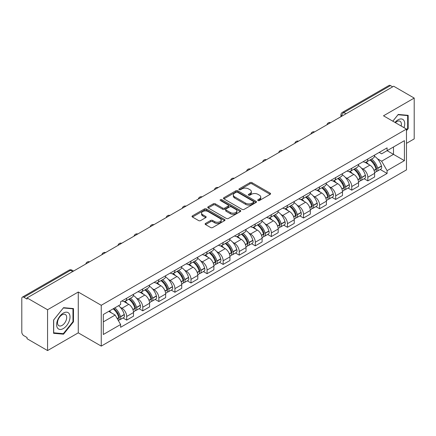 <?xml version="1.0" encoding="UTF-8"?>
<svg xmlns="http://www.w3.org/2000/svg" width="436" height="436" viewBox="0 0 436 436"><rect width="100%" height="100%" fill="white"/><g stroke="black" fill="none" stroke-linecap="round" stroke-linejoin="round"><path stroke-width="0.65" d="M258.008 200.538A1.003 0.578 0 0 0 259.425 200.538L270.173 194.336A1.428 0.828 0 0 0 270.593 193.748A1.428 0.828 0 0 0 270.173 193.164L251.97 182.657A1.428 0.828 0 0 0 249.942 182.657L239.195 188.859A1.003 0.578 0 0 0 238.906 189.268A1.003 0.578 0 0 0 239.195 189.676A1.003 0.578 0 0 0 240.612 189.676L242.002 188.875A4.578 2.643 0 0 1 248.476 188.875L249.997 189.747A4.578 2.643 0 0 1 251.338 191.617A4.578 2.643 0 0 1 249.997 193.486L248.602 194.293A1.003 0.578 0 0 0 248.313 194.701A1.003 0.578 0 0 0 248.602 195.11A1.003 0.578 0 0 0 250.019 195.11L251.409 194.303A4.578 2.643 0 0 1 257.883 194.303L259.404 195.181A4.578 2.643 0 0 1 260.744 197.05A4.578 2.643 0 0 1 259.404 198.92L258.008 199.721A1.003 0.578 0 0 0 257.72 200.129A1.003 0.578 0 0 0 258.008 200.538L258.008 199.721M205.541 223.417A1.428 0.828 0 0 0 205.122 224A1.428 0.828 0 0 0 205.541 224.584L210.648 227.532A1.428 0.828 0 0 0 212.67 227.532L224.605 220.643A1.428 0.828 0 0 0 225.025 220.06A1.428 0.828 0 0 0 224.605 219.472L206.402 208.964A1.428 0.828 0 0 0 204.38 208.964L192.445 215.853A1.428 0.828 0 0 0 192.025 216.436A1.428 0.828 0 0 0 192.445 217.019L198.614 220.583A1.428 0.828 0 0 0 200.636 220.583L205.743 217.635A1.428 0.828 0 0 0 206.163 217.052A1.428 0.828 0 0 0 205.743 216.469L202.685 214.697A3.826 2.207 0 0 1 201.563 213.139A3.826 2.207 0 0 1 203.923 211.095A3.826 2.207 0 0 1 208.097 211.574L220.082 218.496A3.826 2.207 0 0 1 221.199 220.06A3.826 2.207 0 0 1 218.839 222.098A3.826 2.207 0 0 1 214.67 221.619L212.67 220.469A1.428 0.828 0 0 0 210.648 220.469L205.541 223.417L205.541 224.584L210.648 221.657L210.648 220.469M101.25 305.287L78.267 292.022L47.562 309.751L27.054 297.913L393.692 86.235L414.2 98.073L383.495 115.802L406.472 129.072L101.25 305.287L101.25 346.102L406.472 169.882L406.472 129.072M242.105 209.373A1.428 0.828 0 0 0 244.127 209.373L256.063 202.478A1.428 0.828 0 0 0 256.482 201.895A1.428 0.828 0 0 0 256.063 201.312L237.86 190.799A1.428 0.828 0 0 0 235.832 190.799L223.897 197.693A1.428 0.828 0 0 0 223.483 198.276A1.428 0.828 0 0 0 223.897 198.86L242.105 209.373M220.812 200.756A1.003 0.578 0 0 1 221.826 200.898L221.826 199.704L240.334 210.392A1.428 0.828 0 0 1 240.754 210.975A1.428 0.828 0 0 1 240.334 211.564L228.399 218.452A1.428 0.828 0 0 1 226.377 218.452L208.168 207.939L208.168 206.773A1.428 0.828 0 0 0 207.754 207.356A1.428 0.828 0 0 0 208.168 207.939M208.168 206.773L213.28 203.825A1.428 0.828 0 0 1 215.302 203.825L222.687 208.086A1.428 0.828 0 0 0 224.709 208.086L228.099 206.13A1.428 0.828 0 0 0 228.513 205.547A1.428 0.828 0 0 0 228.099 204.964L220.409 200.522A1.003 0.578 0 0 1 220.115 200.113A1.003 0.578 0 0 1 220.736 199.579A1.003 0.578 0 0 1 221.826 199.704M47.562 309.751L47.562 350.566L27.054 338.723L27.054 337.535L23.86 335.693A2.916 1.684 -120 0 1 21.8 332.123L21.8 298.447A2.916 1.684 -120 0 1 22.405 297.112L69.084 270.162A2.916 1.684 60 0 1 70.539 270.309L23.86 297.259A2.916 1.684 -120 0 0 22.405 297.112M406.472 143.351L414.2 138.888L414.2 98.073M47.562 350.566L78.267 332.837L101.25 346.102M27.054 297.913L27.054 299.101L23.86 297.259M345.982 113.78L343.819 112.532A2.916 1.684 60 0 0 342.364 112.384L389.043 85.434A2.916 1.684 60 0 1 390.498 85.581L343.819 112.532A2.916 1.684 120 0 0 341.759 116.101L341.759 116.221M392.662 86.829L390.498 85.581M367.831 158.993A6.704 3.869 60 0 1 366.442 162.007L373.243 158.077A6.704 3.869 -120 0 0 374.628 155.069M361.373 168.062L363.09 169.048A6.704 3.869 60 0 1 367.831 177.261L374.628 173.332A6.704 3.869 -120 0 0 369.892 165.124L365.025 162.312M374.628 173.332L374.628 176.962L367.831 180.891L364.142 178.76M366.442 162.007A6.704 3.869 60 0 1 363.139 161.702M367.831 177.261L367.831 180.891M351.754 168.274A6.704 3.869 60 0 1 350.364 171.288L357.166 167.359A6.704 3.869 -120 0 0 358.555 164.35M348.064 188.041L351.754 190.172L358.555 186.243L358.555 182.613A6.704 3.869 -120 0 0 353.814 174.405L348.947 171.593M350.364 171.288A6.704 3.869 60 0 1 347.067 170.983M345.301 177.343L347.012 178.329A6.704 3.869 60 0 1 351.754 186.543L351.754 190.172M335.676 177.556A6.704 3.869 60 0 1 334.292 180.564L341.094 176.64A6.704 3.869 -120 0 0 342.478 173.632M331.992 197.323L335.676 199.454L342.478 195.524L342.478 191.895A6.704 3.869 -120 0 0 337.742 183.687L332.87 180.875M334.292 180.564A6.704 3.869 60 0 1 330.989 180.264M329.224 186.624L330.94 187.611A6.704 3.869 60 0 1 335.676 195.824L335.676 199.454M319.604 186.837A6.704 3.869 60 0 1 318.215 189.845L325.016 185.921A6.704 3.869 -120 0 0 326.406 182.913M315.915 206.604L319.604 208.73L326.406 204.806L326.406 201.176A6.704 3.869 -120 0 0 321.664 192.968L316.798 190.156M318.215 189.845A6.704 3.869 60 0 1 314.917 189.546M313.146 195.9L314.863 196.892A6.704 3.869 60 0 1 319.604 205.105L319.604 208.73M303.527 196.118A6.704 3.869 60 0 1 302.143 199.127L308.939 195.203A6.704 3.869 -120 0 0 310.328 192.194M299.843 215.885L303.527 218.011L310.328 214.087L310.328 210.457A6.704 3.869 -120 0 0 305.587 202.25L300.72 199.437M302.143 199.127A6.704 3.869 60 0 1 298.84 198.827M297.074 205.182L298.791 206.174A6.704 3.869 60 0 1 303.527 214.381L303.527 218.011M287.455 205.4A6.704 3.869 60 0 1 286.065 208.408L292.867 204.484A6.704 3.869 -120 0 0 294.256 201.476M283.765 225.167L287.455 227.292L294.256 223.368L294.256 219.739A6.704 3.869 -120 0 0 289.515 211.525L284.648 208.719M286.065 208.408A6.704 3.869 60 0 1 282.762 208.108M280.997 214.463L282.713 215.455A6.704 3.869 60 0 1 287.455 223.663L287.455 227.292M271.377 214.681A6.704 3.869 60 0 1 269.988 217.689L276.789 213.765A6.704 3.869 -120 0 0 278.179 210.757M267.688 234.448L271.377 236.574L278.179 232.65L278.179 229.02A6.704 3.869 -120 0 0 273.437 220.807L268.571 218M269.988 217.689A6.704 3.869 60 0 1 266.69 217.39M264.925 223.744L266.636 224.736A6.704 3.869 60 0 1 271.377 232.944L271.377 236.574M255.3 223.962A6.704 3.869 60 0 1 253.916 226.971L260.717 223.047A6.704 3.869 -120 0 0 262.101 220.033M251.616 243.724L255.305 245.855L262.101 241.931L262.101 238.301A6.704 3.869 -120 0 0 257.365 230.088L252.493 227.281M253.916 226.971A6.704 3.869 60 0 1 250.613 226.671M248.847 233.026L250.564 234.018A6.704 3.869 60 0 1 255.305 242.225L255.305 245.855M239.228 233.244A6.704 3.869 60 0 1 237.838 236.252L244.64 232.328A6.704 3.869 -120 0 0 246.029 229.314M235.538 253.005L239.228 255.136L246.029 251.212L246.029 247.583A6.704 3.869 -120 0 0 241.288 239.369L236.421 236.563M237.838 236.252A6.704 3.869 60 0 1 234.541 235.952M232.775 242.307L234.486 243.299A6.704 3.869 60 0 1 239.228 251.507L239.228 255.136M223.15 242.525A6.704 3.869 60 0 1 221.766 245.533L228.568 241.604A6.704 3.869 -120 0 0 229.952 238.596M219.466 262.287L223.15 264.418L229.952 260.494L229.952 256.864A6.704 3.869 -120 0 0 225.216 248.651L220.344 245.839M221.766 245.533A6.704 3.869 60 0 1 218.463 245.228M216.697 251.588L218.414 252.58A6.704 3.869 60 0 1 223.15 260.788L223.15 264.418M207.078 251.806A6.704 3.869 60 0 1 205.688 254.815L212.49 250.885A6.704 3.869 -120 0 0 213.88 247.877M203.389 271.568L207.078 273.699L213.88 269.77L213.88 266.145A6.704 3.869 -120 0 0 209.138 257.932L204.271 255.12M205.688 254.815A6.704 3.869 60 0 1 202.391 254.51M200.62 260.87L202.337 261.862A6.704 3.869 60 0 1 207.078 270.069L207.078 273.699M191.001 261.088A6.704 3.869 60 0 1 189.611 264.096L196.413 260.167A6.704 3.869 -120 0 0 197.802 257.158M187.311 280.849L191.001 282.98L197.802 279.051L197.802 275.421A6.704 3.869 -120 0 0 193.061 267.214L188.194 264.401M189.611 264.096A6.704 3.869 60 0 1 186.314 263.791M184.548 270.151L186.259 271.138A6.704 3.869 60 0 1 191.001 279.351L191.001 282.98M174.929 270.369A6.704 3.869 60 0 1 173.539 273.377L180.34 269.448A6.704 3.869 -120 0 0 181.725 266.44M171.239 290.131L174.929 292.262L181.73 288.332L181.73 284.703A6.704 3.869 -120 0 0 176.989 276.495L172.122 273.683M173.539 273.377A6.704 3.869 60 0 1 170.236 273.072M168.47 279.432L170.187 280.419A6.704 3.869 60 0 1 174.929 288.632L174.929 292.262M158.851 279.645A6.704 3.869 60 0 1 157.461 282.659L164.263 278.729A6.704 3.869 -120 0 0 165.653 275.721M155.162 299.412L158.851 301.543L165.653 297.614L165.653 293.984A6.704 3.869 -120 0 0 160.911 285.776L156.044 282.964M157.461 282.659A6.704 3.869 60 0 1 154.164 282.354M152.398 288.714L154.11 289.7A6.704 3.869 60 0 1 158.851 297.913L158.851 301.543M142.774 288.926A6.704 3.869 60 0 1 141.389 291.94L148.191 288.011A6.704 3.869 -120 0 0 149.575 285.002M139.089 308.693L142.774 310.824L149.575 306.895L149.575 303.265A6.704 3.869 -120 0 0 144.839 295.058L139.967 292.245M141.389 291.94A6.704 3.869 60 0 1 138.087 291.635M136.321 297.995L138.038 298.982A6.704 3.869 60 0 1 142.774 307.195L142.774 310.824M126.702 298.208A6.704 3.869 60 0 1 125.312 301.216L132.113 297.292A6.704 3.869 -120 0 0 133.503 294.284M123.012 317.975L126.702 320.106L133.503 316.176L133.503 312.547A6.704 3.869 -120 0 0 128.762 304.339L123.895 301.527M125.312 301.216A6.704 3.869 60 0 1 122.015 300.916M120.249 307.276L121.96 308.263A6.704 3.869 60 0 1 126.702 316.476L126.702 320.106M379.216 152.42L381.636 153.821L404.412 140.67L393.49 146.976L393.49 154.355L381.636 161.195L377.451 158.78M103.31 321.888L115.159 315.048L120.619 324.504L103.31 334.499L103.31 314.509L120.619 304.513L120.619 301.717L387.097 147.869L387.097 150.665L404.412 160.661L387.097 170.656L381.636 161.195M404.412 140.67L404.412 160.661M120.619 324.504L120.619 327.3L387.097 173.452L387.097 170.656M406.472 130.707L408.172 128.593L408.172 115.333L398.226 114.445L392.809 121.181M78.267 292.022L78.267 332.837M53.59 333.306L63.536 334.194L73.477 321.823L73.477 308.568L63.536 307.68L53.59 320.046L53.59 333.306M115.159 315.048L108.771 311.358M380.214 169.479L387.097 173.452M407.655 128.293L408.172 128.593M62.484 333.589L63.536 334.194M72.965 321.528L73.477 321.823M258.412 200.68L259.404 200.108A4.578 2.643 0 0 0 260.744 198.238L260.744 197.05M251.338 191.617L251.338 192.81A4.578 2.643 0 0 1 249.997 194.679L249.005 195.252M270.156 194.347L251.97 183.845A1.428 0.828 0 0 0 249.942 183.845L239.598 189.818M256.046 202.489L237.86 191.993A1.428 0.828 0 0 0 235.832 191.993L223.919 198.87M253.534 202.304A1.003 0.578 0 0 0 253.828 201.895A1.003 0.578 0 0 0 253.534 201.487L237.555 192.26A1.003 0.578 0 0 0 236.138 192.26L234.672 193.11A4.578 2.643 0 0 0 233.331 194.974A4.578 2.643 0 0 0 234.672 196.843L245.593 203.154A4.578 2.643 0 0 0 252.068 203.154L253.534 202.304L253.534 203.498A1.003 0.578 0 0 0 253.828 203.089L253.828 201.895M233.331 194.974L233.331 196.167A4.578 2.643 0 0 0 234.672 198.037L234.672 196.843M253.534 203.498L252.068 204.342A4.578 2.643 0 0 1 245.593 204.342L234.672 198.037M208.19 207.95L213.28 205.013L213.28 203.825M228.513 205.547L228.513 206.735A1.428 0.828 0 0 1 228.099 207.318L224.709 209.275A1.428 0.828 0 0 1 222.687 209.275L215.302 205.013A1.428 0.828 0 0 0 213.28 205.013M221.826 200.898L240.318 211.574M230.35 212.512A3.826 2.207 0 0 0 234.519 212.991A3.826 2.207 0 0 0 236.879 210.948A3.826 2.207 0 0 0 235.756 209.384L231.538 206.947A1.428 0.828 0 0 0 229.51 206.947L226.126 208.904A1.428 0.828 0 0 0 225.706 209.487A1.428 0.828 0 0 0 226.126 210.07L230.35 212.512L230.35 213.7A3.826 2.207 0 0 0 234.519 214.18A3.826 2.207 0 0 0 236.879 212.136L236.879 210.948M225.706 209.487L225.706 210.675A1.428 0.828 0 0 0 226.126 211.264L226.126 210.07M230.35 213.7L226.126 211.264M221.199 220.06L221.199 221.248A3.826 2.207 0 0 1 218.839 223.287A3.826 2.207 0 0 1 214.67 222.812L212.67 221.657A1.428 0.828 0 0 0 210.648 221.657M201.563 213.139L201.563 214.327A3.826 2.207 0 0 0 202.685 215.891L202.685 214.697M205.743 216.469L205.743 217.635L202.685 215.891M224.605 219.472L224.605 220.643L206.402 210.152A1.428 0.828 0 0 0 204.38 210.152L192.461 217.03M370.36 159.745A9.183 5.303 60 0 1 370.404 159.767A9.183 5.303 60 0 1 376.448 168.007L376.502 168.198A1.788 1.03 60 0 1 376.219 169.599A1.788 1.03 60 0 1 376.181 169.62M369.957 159.974A11.074 6.393 60 0 1 376.045 169.114L376.099 169.304A3.679 2.126 60 0 1 375.516 172.193L374.6 172.721M376.148 171.381A3.679 2.126 -120 0 0 377.167 171.239A3.679 2.126 -120 0 0 377.745 168.351L377.69 168.16A11.074 6.393 -120 0 0 371.608 159.02M374.491 156.246A11.074 6.393 60 0 1 381.456 165.991L381.505 166.181A3.679 2.126 60 0 1 380.928 169.07L377.167 171.239M366.18 162.132A11.074 6.393 60 0 1 368.491 164.318M373.875 164.334L375.292 165.146M403.992 127.639A9.472 5.466 120 0 0 403.823 120.369A9.472 5.466 120 0 0 394.989 122.44M401.164 126.004A6.486 3.744 120 0 0 400.771 121.938A6.486 3.744 120 0 0 400.046 121.263A6.486 3.744 120 0 0 395.381 122.669M392.831 121.197L398.024 114.739L407.655 115.595L407.655 128.446L406.472 129.917M407.017 115.229L407.655 115.595M69.128 313.598A9.472 5.466 120 0 0 59.977 316.051A9.472 5.466 120 0 0 57.525 328.036A9.472 5.466 120 0 0 66.675 325.583A9.472 5.466 120 0 0 69.128 313.598M66.081 315.173A6.486 3.744 120 0 0 65.351 314.498A6.486 3.744 120 0 0 59.318 317.522A6.486 3.744 120 0 0 58.135 325.054A6.486 3.744 120 0 0 58.865 325.73A6.486 3.744 120 0 0 64.899 322.7A6.486 3.744 120 0 0 66.081 315.173M63.329 333.665L53.693 332.804L53.693 319.959L63.329 307.969L72.965 308.83L72.965 321.675L63.329 333.665M72.322 308.465L72.965 308.83M354.283 169.021A9.183 5.303 60 0 1 354.332 169.048A9.183 5.303 60 0 1 360.37 177.289L360.425 177.479A1.788 1.03 60 0 1 360.141 178.88A1.788 1.03 60 0 1 360.103 178.902M353.885 169.255A11.074 6.393 60 0 1 359.967 178.395L360.022 178.586A3.679 2.126 60 0 1 359.444 181.474L358.528 182.003M360.071 180.657A3.679 2.126 -120 0 0 361.09 180.52A3.679 2.126 -120 0 0 361.673 177.632L361.618 177.441A11.074 6.393 -120 0 0 355.531 168.301M358.414 165.527A11.074 6.393 60 0 1 365.379 175.272L365.433 175.463A3.679 2.126 60 0 1 364.85 178.351L361.09 180.52M350.103 171.413A11.074 6.393 60 0 1 352.419 173.599M357.803 173.615L359.215 174.427M338.211 178.302A9.183 5.303 60 0 1 338.254 178.329A9.183 5.303 60 0 1 344.298 186.57L344.347 186.761A1.788 1.03 60 0 1 344.069 188.161A1.788 1.03 60 0 1 344.026 188.183M337.807 178.537A11.074 6.393 60 0 1 343.895 187.676L343.95 187.867A3.679 2.126 60 0 1 343.366 190.755L342.451 191.284M343.999 189.938A3.679 2.126 -120 0 0 345.018 189.802A3.679 2.126 -120 0 0 345.595 186.913L345.541 186.722A11.074 6.393 -120 0 0 339.453 177.583M342.342 174.809A11.074 6.393 60 0 1 349.301 184.553L349.356 184.739A3.679 2.126 60 0 1 348.778 187.633L345.018 189.802M334.031 180.695A11.074 6.393 60 0 1 336.341 182.88M341.726 182.897L343.137 183.709M322.133 187.584A9.183 5.303 60 0 1 322.182 187.611A9.183 5.303 60 0 1 328.221 195.851L328.275 196.042A1.788 1.03 60 0 1 327.992 197.443A1.788 1.03 60 0 1 327.954 197.464M321.73 187.818A11.074 6.393 60 0 1 327.818 196.958L327.872 197.148A3.679 2.126 60 0 1 327.289 200.037L326.379 200.565M327.921 199.219A3.679 2.126 -120 0 0 328.94 199.083A3.679 2.126 -120 0 0 329.523 196.195L329.469 196.004A11.074 6.393 -120 0 0 323.381 186.864M326.264 184.09A11.074 6.393 60 0 1 333.229 193.829L333.284 194.02A3.679 2.126 60 0 1 332.701 196.914L328.94 199.083M317.953 189.976A11.074 6.393 60 0 1 320.269 192.162M325.654 192.172L327.065 192.99M306.056 196.865A9.183 5.303 60 0 1 306.105 196.892A9.183 5.303 60 0 1 312.143 205.133L312.198 205.323A1.788 1.03 60 0 1 311.92 206.724A1.788 1.03 60 0 1 311.876 206.746M305.658 197.099A11.074 6.393 60 0 1 311.745 206.239L311.8 206.424A3.679 2.126 60 0 1 311.217 209.318L310.301 209.841M311.844 208.501A3.679 2.126 -120 0 0 312.863 208.364A3.679 2.126 -120 0 0 313.446 205.476L313.391 205.285A11.074 6.393 -120 0 0 307.304 196.145M310.192 193.371A11.074 6.393 60 0 1 317.152 203.111L317.206 203.301A3.679 2.126 60 0 1 316.629 206.19L312.863 208.364M301.881 199.257A11.074 6.393 60 0 1 304.192 201.443M309.576 201.454L310.988 202.271M289.984 206.146A9.183 5.303 60 0 1 290.027 206.174A9.183 5.303 60 0 1 296.071 214.414L296.126 214.605A1.788 1.03 60 0 1 295.842 216.005A1.788 1.03 60 0 1 295.804 216.027M289.58 206.381A11.074 6.393 60 0 1 295.668 215.515L295.722 215.706A3.679 2.126 60 0 1 295.139 218.594L294.224 219.123M295.772 217.782A3.679 2.126 -120 0 0 296.791 217.646A3.679 2.126 -120 0 0 297.368 214.757L297.319 214.567A11.074 6.393 -120 0 0 291.232 205.427M294.115 202.653A11.074 6.393 60 0 1 301.08 212.392L301.134 212.583A3.679 2.126 60 0 1 300.551 215.471L296.791 217.646M285.803 208.539A11.074 6.393 60 0 1 288.114 210.719M293.504 210.735L294.916 211.553M273.906 215.428A9.183 5.303 60 0 1 273.955 215.455A9.183 5.303 60 0 1 279.994 223.695L280.048 223.886A1.788 1.03 60 0 1 279.765 225.287A1.788 1.03 60 0 1 279.727 225.308M273.508 215.662A11.074 6.393 60 0 1 279.59 224.796L279.645 224.987A3.679 2.126 60 0 1 279.067 227.875L278.152 228.404M279.694 227.063A3.679 2.126 -120 0 0 280.713 226.927A3.679 2.126 -120 0 0 281.296 224.039L281.242 223.848A11.074 6.393 -120 0 0 275.154 214.708M278.037 211.929A11.074 6.393 60 0 1 285.002 221.673L285.057 221.864A3.679 2.126 60 0 1 284.474 224.753L280.713 226.927M269.731 217.82A11.074 6.393 60 0 1 272.042 220M277.427 220.017L278.838 220.834M257.834 224.709A9.183 5.303 60 0 1 257.878 224.736A9.183 5.303 60 0 1 263.922 232.977L263.976 233.162A1.788 1.03 60 0 1 263.693 234.568A1.788 1.03 60 0 1 263.649 234.59M257.431 224.943A11.074 6.393 60 0 1 263.518 234.078L263.573 234.268A3.679 2.126 60 0 1 262.99 237.157L262.074 237.685M263.622 236.345A3.679 2.126 -120 0 0 264.641 236.208A3.679 2.126 -120 0 0 265.219 233.32L265.164 233.129A11.074 6.393 -120 0 0 259.082 223.99M261.965 221.21A11.074 6.393 60 0 1 268.925 230.955L268.979 231.145A3.679 2.126 60 0 1 268.402 234.034L264.641 236.208M253.654 227.102A11.074 6.393 60 0 1 255.965 229.282M261.349 229.298L262.761 230.115M241.757 233.99A9.183 5.303 60 0 1 241.806 234.018A9.183 5.303 60 0 1 247.844 242.253L247.899 242.443A1.788 1.03 60 0 1 247.615 243.849A1.788 1.03 60 0 1 247.577 243.866M241.353 234.219A11.074 6.393 60 0 1 247.441 243.359L247.495 243.55A3.679 2.126 60 0 1 246.918 246.438L246.002 246.967M247.544 245.626A3.679 2.126 -120 0 0 248.564 245.49A3.679 2.126 -120 0 0 249.147 242.596L249.092 242.411A11.074 6.393 -120 0 0 243.005 233.271M245.888 230.491A11.074 6.393 60 0 1 252.853 240.236L252.907 240.427A3.679 2.126 60 0 1 252.324 243.315L248.564 245.49M237.576 236.383A11.074 6.393 60 0 1 239.893 238.563M245.277 238.579L246.689 239.397M225.685 243.272A9.183 5.303 60 0 1 225.728 243.299A9.183 5.303 60 0 1 231.767 251.534L231.821 251.725A1.788 1.03 60 0 1 231.543 253.125A1.788 1.03 60 0 1 231.5 253.147M225.281 243.501A11.074 6.393 60 0 1 231.369 252.64L231.423 252.831A3.679 2.126 60 0 1 230.84 255.719L229.925 256.248M231.467 254.907A3.679 2.126 -120 0 0 232.486 254.771A3.679 2.126 -120 0 0 233.069 251.877L233.015 251.686A11.074 6.393 -120 0 0 226.927 242.552M229.816 239.773A11.074 6.393 60 0 1 236.775 249.517L236.83 249.708A3.679 2.126 60 0 1 236.252 252.597L232.486 254.771M221.504 245.664A11.074 6.393 60 0 1 223.815 247.844M229.2 247.861L230.611 248.678M209.607 252.553A9.183 5.303 60 0 1 209.651 252.58A9.183 5.303 60 0 1 215.695 260.815L215.749 261.006A1.788 1.03 60 0 1 215.466 262.407A1.788 1.03 60 0 1 215.428 262.428M209.204 252.782A11.074 6.393 60 0 1 215.291 261.922L215.346 262.112A3.679 2.126 60 0 1 214.763 265.001L213.853 265.529M215.395 264.189A3.679 2.126 -120 0 0 216.414 264.047A3.679 2.126 -120 0 0 216.997 261.159L216.943 260.968A11.074 6.393 -120 0 0 210.855 251.834M213.738 249.054A11.074 6.393 60 0 1 220.703 258.799L220.758 258.989A3.679 2.126 60 0 1 220.175 261.878L216.414 264.047M205.427 254.94A11.074 6.393 60 0 1 207.743 257.126M213.128 257.142L214.539 257.954M193.53 261.834A9.183 5.303 60 0 1 193.579 261.862A9.183 5.303 60 0 1 199.617 270.097L199.672 270.287A1.788 1.03 60 0 1 199.394 271.688A1.788 1.03 60 0 1 199.35 271.71M193.132 262.063A11.074 6.393 60 0 1 199.219 271.203L199.268 271.394A3.679 2.126 60 0 1 198.691 274.282L197.775 274.811M199.317 273.47A3.679 2.126 -120 0 0 200.337 273.328A3.679 2.126 -120 0 0 200.92 270.44L200.865 270.249A11.074 6.393 -120 0 0 194.778 261.115M197.666 258.335A11.074 6.393 60 0 1 204.626 268.08L204.68 268.271A3.679 2.126 60 0 1 204.097 271.159L200.337 273.328M189.355 264.221A11.074 6.393 60 0 1 191.666 266.407M197.05 266.423L198.462 267.235M177.457 271.116A9.183 5.303 60 0 1 177.501 271.138A9.183 5.303 60 0 1 183.545 279.378L183.6 279.569A1.788 1.03 60 0 1 183.316 280.969A1.788 1.03 60 0 1 183.278 280.991M177.054 271.345A11.074 6.393 60 0 1 183.142 280.484L183.196 280.675A3.679 2.126 60 0 1 182.613 283.563L181.698 284.092M183.245 282.751A3.679 2.126 -120 0 0 184.265 282.61A3.679 2.126 -120 0 0 184.842 279.721L184.788 279.531A11.074 6.393 -120 0 0 178.706 270.396M181.589 267.617A11.074 6.393 60 0 1 188.554 277.361L188.608 277.552A3.679 2.126 60 0 1 188.025 280.441L184.265 282.61M173.277 273.503A11.074 6.393 60 0 1 175.588 275.688M180.973 275.705L182.39 276.517M161.38 280.397A9.183 5.303 60 0 1 161.429 280.419A9.183 5.303 60 0 1 167.468 288.659L167.522 288.85A1.788 1.03 60 0 1 167.239 290.251A1.788 1.03 60 0 1 167.201 290.272M160.982 280.626A11.074 6.393 60 0 1 167.064 289.766L167.119 289.956A3.679 2.126 60 0 1 166.541 292.845L165.625 293.373M167.168 292.033A3.679 2.126 -120 0 0 168.187 291.891A3.679 2.126 -120 0 0 168.77 289.003L168.716 288.812A11.074 6.393 -120 0 0 162.628 279.672M165.511 276.898A11.074 6.393 60 0 1 172.476 286.643L172.531 286.834A3.679 2.126 60 0 1 171.948 289.722L168.187 291.891M157.2 282.784A11.074 6.393 60 0 1 159.516 284.97M164.901 284.986L166.312 285.798M145.308 289.673A9.183 5.303 60 0 1 145.352 289.7A9.183 5.303 60 0 1 151.396 297.941L151.45 298.131A1.788 1.03 60 0 1 151.167 299.532A1.788 1.03 60 0 1 151.123 299.554M144.905 289.907A11.074 6.393 60 0 1 150.992 299.047L151.047 299.238A3.679 2.126 60 0 1 150.464 302.126L149.548 302.655M151.096 301.309A3.679 2.126 -120 0 0 152.115 301.172A3.679 2.126 -120 0 0 152.693 298.284L152.638 298.093A11.074 6.393 -120 0 0 146.556 288.954M149.439 286.18A11.074 6.393 60 0 1 156.399 295.924L156.453 296.115A3.679 2.126 60 0 1 155.875 299.003L152.115 301.172M141.128 292.065A11.074 6.393 60 0 1 143.439 294.251M148.823 294.267L150.235 295.079M129.23 298.954A9.183 5.303 60 0 1 129.279 298.982A9.183 5.303 60 0 1 135.318 307.222L135.373 307.413A1.788 1.03 60 0 1 135.089 308.813A1.788 1.03 60 0 1 135.051 308.835M128.827 299.189A11.074 6.393 60 0 1 134.915 308.328L134.969 308.519A3.679 2.126 60 0 1 134.386 311.408L133.476 311.936M135.018 310.59A3.679 2.126 -120 0 0 136.037 310.454A3.679 2.126 -120 0 0 136.621 307.565L136.566 307.375A11.074 6.393 -120 0 0 130.478 298.235M133.362 295.461A11.074 6.393 60 0 1 140.327 305.205L140.381 305.391A3.679 2.126 60 0 1 139.798 308.285L136.037 310.454M125.05 301.347A11.074 6.393 60 0 1 127.367 303.532M132.751 303.549L134.163 304.361M113.649 308.541A9.183 5.303 60 0 1 119.241 316.503L119.295 316.694A1.788 1.03 60 0 1 119.017 318.095A1.788 1.03 60 0 1 118.974 318.117M113.186 308.808A11.074 6.393 60 0 1 118.843 317.61L118.897 317.8A3.679 2.126 60 0 1 118.39 320.64M118.941 319.871A3.679 2.126 -120 0 0 119.96 319.735A3.679 2.126 -120 0 0 120.543 316.847L120.489 316.656A11.074 6.393 -120 0 0 114.832 307.86M118.592 305.685A11.074 6.393 60 0 1 124.249 314.487L124.304 314.672A3.679 2.126 60 0 1 123.726 317.566L119.96 319.735M109.425 310.982A11.074 6.393 60 0 1 111.289 312.814M116.674 312.825L118.085 313.642M341.862 116.161L341.759 116.101A2.916 1.684 0 0 1 340.903 114.913L340.903 116.712M142.774 307.195L149.575 303.265M158.851 297.913L165.653 293.984M174.929 288.632L181.73 284.703M191.001 279.351L197.802 275.421M207.078 270.069L213.88 266.145M223.15 260.788L229.952 256.864M239.228 251.507L246.029 247.583M255.305 242.225L262.101 238.301M271.377 232.944L278.179 229.02M287.455 223.663L294.256 219.739M303.527 214.381L310.328 210.457M319.604 205.105L326.406 201.176M335.676 195.824L342.478 191.895M351.754 186.543L358.555 182.613M126.702 316.476L133.503 312.547M121.96 308.263L128.762 304.339M138.038 298.982L144.839 295.058M154.11 289.7L160.911 285.776M170.187 280.419L176.989 276.495M186.259 271.138L193.061 267.214M202.337 261.862L209.138 257.932M218.414 252.58L225.216 248.651M234.486 243.299L241.288 239.369M250.564 234.018L257.365 230.088M266.636 224.736L273.437 220.807M282.713 215.455L289.515 211.525M298.791 206.174L305.587 202.25M314.863 196.892L321.664 192.968M330.94 187.611L337.742 183.687M347.012 178.329L353.814 174.405M363.09 169.048L369.892 165.124M330.45 122.75A2.916 1.684 120 0 0 329.164 123.492M314.372 132.032A2.916 1.684 120 0 0 313.086 132.773M298.3 141.313A2.916 1.684 120 0 0 297.009 142.054M282.223 150.594A2.916 1.684 120 0 0 280.937 151.336M266.145 159.87A2.916 1.684 120 0 0 264.859 160.617M250.073 169.152A2.916 1.684 120 0 0 248.787 169.898M233.996 178.433A2.916 1.684 120 0 0 232.71 179.18M217.924 187.714A2.916 1.684 120 0 0 216.638 188.461M201.846 196.996A2.916 1.684 120 0 0 200.56 197.742M185.774 206.277A2.916 1.684 120 0 0 184.483 207.018M169.697 215.558A2.916 1.684 120 0 0 168.41 216.3M153.619 224.84A2.916 1.684 120 0 0 152.333 225.581M137.547 234.121A2.916 1.684 120 0 0 136.261 234.862M121.47 243.402A2.916 1.684 120 0 0 120.183 244.144M105.398 252.684A2.916 1.684 120 0 0 104.111 253.425M89.32 261.965A2.916 1.684 120 0 0 88.034 262.706M72.703 271.557L70.539 270.309A2.916 1.684 120 0 1 72 270.162A2.916 2.916 0 0 0 69.084 270.162M259.404 200.108L259.404 198.92M248.602 195.11L248.602 194.293M249.997 194.679L249.997 193.486M239.195 189.676L239.195 188.859M249.942 183.845L249.942 182.657M251.97 183.845L251.97 182.657M270.173 194.336L270.173 193.164M223.897 198.86L223.897 197.693M235.832 191.993L235.832 190.799M237.86 191.993L237.86 190.799M256.063 202.478L256.063 201.312M245.593 204.342L245.593 203.154M252.068 204.342L252.068 203.154M215.302 205.013L215.302 203.825M222.687 209.275L222.687 208.086M224.709 209.275L224.709 208.086M228.099 207.318L228.099 206.13M240.334 211.564L240.334 210.392M212.67 221.657L212.67 220.469M214.67 222.812L214.67 221.619M192.445 217.019L192.445 215.853M204.38 210.152L204.38 208.964M206.402 210.152L206.402 208.964M374.083 170.465L376.099 169.304M377.745 168.351L381.505 166.181M377.69 168.16L381.456 165.991M376.039 169.097L376.59 168.781M374.017 170.285L376.045 169.114M358.011 179.746L360.022 178.586M361.673 177.632L365.433 175.463M361.618 177.441L365.379 175.272M359.967 178.379L360.512 178.062M357.94 179.567L359.967 178.395M341.933 189.028L343.95 187.867M345.595 186.913L349.356 184.739M345.541 186.722L349.301 184.553M341.868 188.848L344.44 187.344M325.856 198.309L327.872 197.148M329.523 196.195L333.284 194.02M329.469 196.004L333.229 193.829M327.812 196.941L328.363 196.625M325.79 198.124L327.818 196.958M309.783 207.59L311.8 206.424M313.446 205.476L317.206 203.301M313.391 205.285L317.152 203.111M309.713 207.405L312.285 205.906M293.706 216.872L295.722 215.706M297.368 214.757L301.134 212.583M297.319 214.567L301.08 212.392M295.663 215.504L296.213 215.188M293.641 216.687L295.668 215.515M277.634 226.153L279.645 224.987M281.296 224.039L285.057 221.864M281.242 223.848L285.002 221.673M277.563 225.968L280.135 224.469M261.556 235.435L263.573 234.268M265.219 233.32L268.979 231.145M265.164 233.129L268.925 230.955M261.491 235.249L264.063 233.751M245.484 244.716L247.495 243.55M249.147 242.596L252.907 240.427M249.092 242.411L252.853 240.236M247.441 243.348L247.986 243.032M245.414 244.531L247.441 243.359M229.407 253.992L231.423 252.831M233.069 251.877L236.83 249.708M233.015 251.686L236.775 249.517M231.363 252.629L231.914 252.313M229.341 253.812L231.369 252.64M213.329 263.273L215.346 262.112M216.997 261.159L220.758 258.989M216.943 260.968L220.703 258.799M215.286 261.911L215.836 261.589M213.264 263.093L215.291 261.922M197.257 272.555L199.268 271.394M200.92 270.44L204.68 268.271M200.865 270.249L204.626 268.08M197.186 272.375L199.759 270.87M181.18 281.836L183.196 280.675M184.842 279.721L188.608 277.552M184.788 279.531L188.554 277.361M183.136 280.468L183.687 280.152M181.114 281.656L183.142 280.484M165.108 291.117L167.119 289.956M168.77 289.003L172.531 286.834M168.716 288.812L172.476 286.643M167.064 289.749L167.609 289.433M165.037 290.937L167.064 289.766M149.03 300.399L151.047 299.238M152.693 298.284L156.453 296.115M152.638 298.093L156.399 295.924M148.965 300.219L151.537 298.715M132.953 309.68L134.969 308.519M136.621 307.565L140.381 305.391M136.566 307.375L140.327 305.205M134.909 308.312L135.46 307.996M132.887 309.5L134.915 308.328M117.284 318.727L118.897 317.8M120.543 316.847L124.304 314.672M120.489 316.656L124.249 314.487M117.191 318.563L119.382 317.277M330.695 122.609A2.916 2.916 0 0 0 326.956 124.767M314.623 131.89A2.916 2.916 0 0 0 310.879 134.048M298.546 141.166A2.916 2.916 0 0 0 294.807 143.33M282.468 150.447A2.916 2.916 0 0 0 278.729 152.611M266.396 159.729A2.916 2.916 0 0 0 262.657 161.887M250.319 169.01A2.916 2.916 0 0 0 246.58 171.168M234.246 178.291A2.916 2.916 0 0 0 230.508 180.45M218.169 187.573A2.916 2.916 0 0 0 214.43 189.731M202.097 196.854A2.916 2.916 0 0 0 198.353 199.012M186.019 206.135A2.916 2.916 0 0 0 182.281 208.294M169.942 215.417A2.916 2.916 0 0 0 166.203 217.575M153.87 224.698A2.916 2.916 0 0 0 150.131 226.856M137.792 233.979A2.916 2.916 0 0 0 134.054 236.138M121.72 243.261A2.916 2.916 0 0 0 117.976 245.419M105.643 252.542A2.916 2.916 0 0 0 101.904 254.7M89.565 261.818A2.916 2.916 0 0 0 85.827 263.982M73.559 271.061L72 270.162M342.364 112.384A2.916 2.916 0 0 0 340.903 114.913"/></g></svg>

